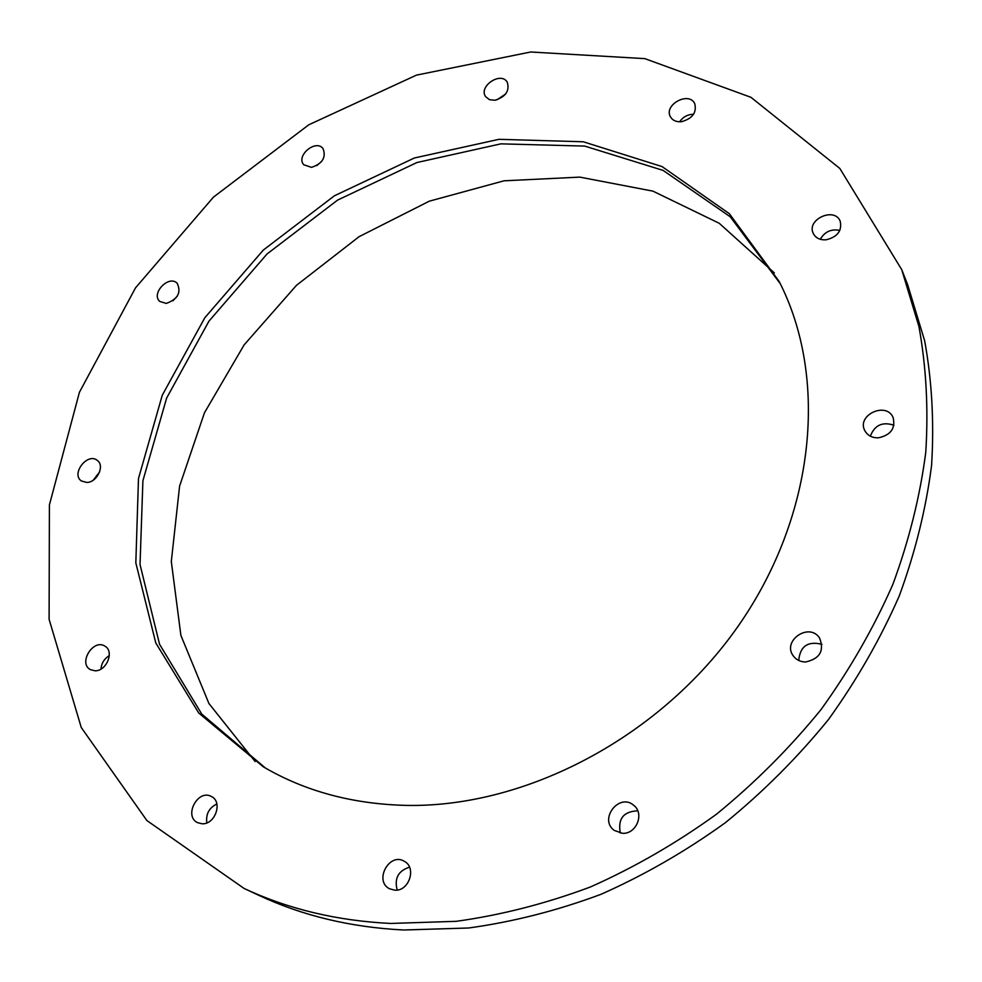 <?xml version="1.0" encoding="UTF-8"?>
<svg xmlns="http://www.w3.org/2000/svg" width="982" height="982" viewBox="0 0 982 982"><rect width="100%" height="100%" fill="white"/><g stroke="black" fill="none" stroke-linecap="round" stroke-linejoin="round"><path stroke-width="1.47" d="M901.709 269.608L907.589 284.485L924.688 340.926C931.943 380.832 934.238 422.309 931.587 465.37C925.989 508.909 915.212 552.424 899.267 595.927C880.4 638.914 856.82 680.096 828.513 719.475C797.752 757.306 763.407 791.688 725.477 822.609C685.927 851.161 644.438 875.048 601.009 894.307C556.99 910.695 512.85 921.926 468.574 928.002L403.676 930.003C350.721 927.327 302.37 915.74 258.61 895.228L244.101 888.452L146.883 820.547L81.261 727.515L49.1 619.274L49.407 504.92L79.432 392.272L135.516 287.849L213.487 197.1L308.79 124.788L416.429 75.135L530.685 51.997L644.843 58.638L750.935 97.304L839.819 168.438L901.709 269.608L918.943 326.552C926.235 366.851 928.506 408.77 925.768 452.297C920.036 496.34 909.074 540.382 892.847 584.425C873.685 627.964 849.737 669.687 821.001 709.605C789.786 747.965 754.949 782.838 716.479 814.213C676.377 843.182 634.323 867.45 590.317 887.016C545.722 903.673 501.041 915.114 456.237 921.325L390.603 923.448C337.072 920.809 288.242 909.136 244.101 888.452M93.315 480.112L99.661 471.839M206.846 822.879C205.692 814.213 209.031 807.904 216.85 803.939M397.207 890.048C394.15 878.424 398.262 870.801 409.519 867.167M620.329 833.092C617.678 818.828 623.496 811.402 637.76 810.837M798.722 660.469C800.097 646.23 807.842 640.853 821.959 644.327M870.334 436.18C874.618 425.12 882.487 421.474 893.939 425.243M820.289 239.289C824.72 231.678 831.251 228.72 839.856 230.426M679.581 121.805C683.03 116.919 687.695 114.403 693.599 114.243M496.941 99.845L505.644 93.99M316.707 165.639L321.58 161.539M172.869 300.823L177.239 296.245M100.937 669.073C101.477 663.231 104.264 658.75 109.321 655.62M255.124 761.529L208.933 703.517L180.884 635.391L171.31 561.544L179.596 486.102L204.465 412.771L244.137 344.866L296.49 285.308L359.117 236.662L429.306 201.175L503.999 180.811L579.81 177.116L652.944 191.146L719.241 223.282L774.344 272.91M265.422 768.034L201.764 714.086L159.538 644.253L140.033 564.54L142.906 480.738L166.633 398.066L208.957 321.151L267.018 253.994L337.575 200.107L416.92 162.533L500.869 143.851L584.695 146.085L663.083 170.389L730.227 216.764L780.211 283.589M405.578 805.387C352.096 803.976 304.678 791.111 263.311 766.807L198.732 713.006L155.794 642.989L135.823 562.87L138.487 478.516L162.263 395.243L204.833 317.726L263.323 250.066L334.408 195.786L414.355 158.004L498.93 139.321L583.283 141.776L662.052 166.572L729.331 213.671L779.119 281.404C828.133 376.744 816.226 513.917 738.648 625.448C661.132 736.893 525.836 808.002 405.578 805.387M86.821 482.457L81.383 480.971C70.741 473.95 87.472 452.223 97.23 460.349C105.111 465.493 97.181 482.42 86.821 482.457M202.047 823.775L197.627 822.683C183.303 816.177 198.008 788.571 211.474 796.562C223.024 801.852 215.156 824.794 202.047 823.775M394.825 890.183L389.547 888.771C373.639 880.989 389.388 851.885 404.326 861.324C416.871 867.585 409.077 891.46 394.825 890.183M622.453 833.301L614.18 830.379C598.541 819.062 619.458 792.437 633.783 805.375C644.732 813.575 636.385 834.319 622.453 833.301M805.633 661.978C800.526 661.917 796.488 659.978 793.505 656.185C781.402 641.123 809.193 621.778 819.589 638.054C824.512 650.784 819.86 658.75 805.633 661.978M878.362 437.825C872.065 437.935 867.548 435.542 864.823 430.656C856.279 415.165 886.28 401.159 893.104 417.534C895.67 428.373 890.76 435.136 878.362 437.825M826.046 239.817C819.945 240.148 815.686 238.037 813.28 233.458C806.112 219.514 834.59 206.527 840.211 221.245C842.163 230.831 837.45 237.018 826.046 239.817M681.569 121.694C676.352 122.149 672.645 120.528 670.448 116.821C663.366 104.829 689.008 90.921 694.753 103.687C696.876 112.599 692.482 118.589 681.569 121.694M495.002 100.25L489.49 99.71L485.648 96.69C478.148 86.453 500.881 71.085 507.228 82.144C509.854 90.774 505.767 96.813 495.002 100.25M311.552 167.37L303.782 164.767C295.545 155.917 315.811 138.843 323.017 148.564C326.355 157.28 322.538 163.552 311.552 167.37M166.289 303.413L159.82 301.462C150.565 293.667 168.867 274.506 177.177 283.282C181.498 292.427 177.877 299.142 166.289 303.413M95.009 670.792L90.319 669.601C77.946 663.083 93.4 638.374 104.927 646.168C114.624 651.25 106.621 671.283 95.009 670.792"/></g></svg>
